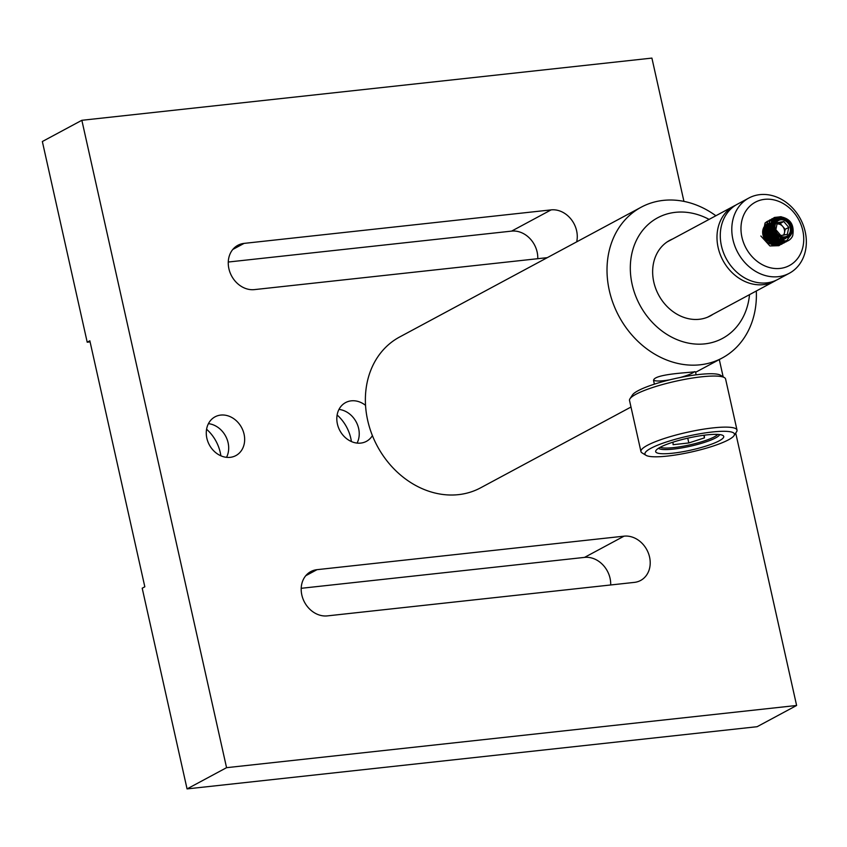<?xml version="1.0" encoding="UTF-8"?>
<svg xmlns="http://www.w3.org/2000/svg" width="847" height="847" viewBox="0 0 847 847"><rect width="100%" height="100%" fill="white"/><g stroke="black" fill="none" stroke-linecap="round" stroke-linejoin="round"><path stroke-width="1.27" d="M610.687 584.97A24.065 20.021 61.7 0 0 584.546 557.39L301.204 588.305M683.931 201.374L651.904 58.094L81.852 120.295L42.35 141.523L87.209 342.209L89.846 340.79L144.826 586.802L142.201 588.21L187.06 788.906L757.112 726.705L796.614 705.477L735.725 433.071M81.852 120.295L226.562 767.678L796.614 705.477M226.562 767.678L187.06 788.906M723.158 376.841L719.294 359.573M317.022 569.671A24.065 20.021 61.7 0 0 310.796 571.587A24.065 20.021 61.7 0 0 302.93 598.702A24.065 20.021 61.7 0 0 327.344 615.885L634.382 582.387A24.065 20.021 61.7 0 0 640.607 580.47A24.065 20.021 61.7 0 0 648.463 553.356A24.065 20.021 61.7 0 0 624.048 536.162L317.022 569.671L305.756 575.716M576.68 241.861A24.065 20.021 61.7 0 0 551.111 209.887L244.084 243.385A24.065 20.021 61.7 0 0 237.859 245.302A24.065 20.021 61.7 0 0 230.003 272.427A24.065 20.021 61.7 0 0 254.418 289.61L547.289 257.657M372.405 435.623A22.001 18.306 -118.3 0 1 366.412 441.351A22.001 18.306 -118.3 0 1 337.402 423.998A22.001 18.306 -118.3 0 1 345.587 402.59A22.001 18.306 -118.3 0 1 365.544 405.364M206.859 438.238A22.001 18.306 -118.3 0 1 215.053 416.83A22.001 18.306 -118.3 0 1 241.586 427.544A22.001 18.306 -118.3 0 1 235.879 455.591A22.001 18.306 -118.3 0 1 206.859 438.238M537.76 258.695A24.065 20.021 61.7 0 0 511.609 231.115L228.267 262.03M87.209 342.209L90.089 341.892M337.127 414.988A37.448 31.17 -118.3 0 1 351.399 441.562M206.583 429.238A37.448 31.17 -118.3 0 1 220.866 455.802M208.436 423.659A22.001 18.306 -118.3 0 1 225.62 436.12A22.001 18.306 -118.3 0 1 226.53 457.338M338.969 409.419A22.001 18.306 -118.3 0 1 356.163 421.88A22.001 18.306 -118.3 0 1 357.074 443.097M756.297 291.008A85.6 71.233 -118.3 0 1 722.216 357.995A85.6 71.233 -118.3 0 1 609.311 290.5A85.6 71.233 -118.3 0 1 641.19 207.197L399.551 337.042A85.6 71.233 61.7 0 0 367.672 420.334A85.6 71.233 61.7 0 0 480.588 487.84L630.994 407.026M641.19 207.197A85.6 71.233 -118.3 0 1 715.863 215.752M696.149 374.829L695.472 371.769L685.456 372.68C672.063 373.792 651.819 375.994 653.704 381.108M709.087 219.394A68.48 56.993 61.7 0 0 649.437 223.386A68.48 56.993 61.7 0 0 632.148 284.423A68.48 56.993 61.7 0 0 694.498 343.977A68.48 56.993 61.7 0 0 749.521 294.65M672.656 238.97A42.879 35.69 61.7 0 0 669.765 240.326A42.879 35.69 61.7 0 0 653.799 282.062A42.879 35.69 61.7 0 0 710.368 315.878A42.879 35.69 61.7 0 0 713.089 314.226M653.725 380.208A21.397 3.79 167.4 0 0 669.945 379.784M680.205 377.497A21.397 3.79 167.4 0 0 694.519 371.642M737.006 430.085L725.593 379.001A49.221 8.703 167.4 0 0 724.471 377.646A49.221 8.703 167.4 0 0 680.85 380.134A49.221 8.703 167.4 0 0 629.967 398.778A49.221 8.703 167.4 0 0 629.522 400.472L640.946 451.557A49.221 8.703 -12.6 0 1 692.264 431.208A49.221 8.703 -12.6 0 1 737.006 430.085A49.221 8.703 -12.6 0 1 736.572 431.779L734.031 435.633A45.844 8.11 167.4 0 0 692.761 435.104A45.844 8.11 167.4 0 0 646.007 455.315A45.844 8.11 167.4 0 0 691.47 451.97A45.844 8.11 167.4 0 0 734.031 435.633M646.007 455.315L642.068 452.901A49.221 8.703 -12.6 0 1 640.946 451.557M629.967 398.778L632.497 394.914A45.844 8.11 -12.6 0 1 679.897 377.55A45.844 8.11 -12.6 0 1 720.532 375.242L724.471 377.646M692.031 437.253A34.865 6.173 -12.6 0 1 722.936 435.485A34.865 6.173 -12.6 0 1 691.046 450.075A34.865 6.173 -12.6 0 1 655.98 450.456A34.865 6.173 -12.6 0 1 692.031 437.253M658.543 448.232A31.498 5.569 167.4 0 0 690.189 446.253A31.498 5.569 167.4 0 0 719.664 434.575M660.205 447.28A30.333 5.368 167.4 0 0 663.148 447.925A30.333 5.368 167.4 0 0 693.629 443.976A30.333 5.368 167.4 0 0 717.758 434.405M673.005 442.155L673.09 444.696L688.823 442.949L704.439 437.878L704.344 435.189M703.846 435.252L704.439 437.878M687.753 438.174L688.823 442.949M761.231 194.514A42.71 35.542 -118.3 0 1 803.507 225.863A42.71 35.542 -118.3 0 1 789.288 273.285A42.71 35.542 -118.3 0 1 737.758 252.48A42.71 35.542 -118.3 0 1 748.854 198.029A42.71 35.542 -118.3 0 1 761.231 194.514M748.854 198.029L737.335 204.222A42.71 35.542 61.7 0 0 726.239 258.674A42.71 35.542 61.7 0 0 777.768 279.468L789.288 273.285M770.294 223.174A11.117 9.253 61.7 0 0 767.096 224.095A11.117 9.253 61.7 0 0 763.391 236.429A11.117 9.253 61.7 0 0 774.402 244.603A11.117 9.253 61.7 0 0 777.631 243.682A11.117 9.253 61.7 0 0 781.262 239.627M781.326 239.457A11.117 9.253 61.7 0 0 781.749 238.134M772.951 223.396A11.117 9.253 61.7 0 0 770.347 223.174M765.762 199.236A35.976 29.941 61.7 0 0 749.087 252.988A35.976 29.941 61.7 0 0 802.236 249.442A35.976 29.941 61.7 0 0 765.762 199.236M776.096 280.304A42.71 35.542 -118.3 0 1 774.476 281.236A42.71 35.542 -118.3 0 1 762.099 284.761A42.71 35.542 -118.3 0 1 719.823 253.401A42.71 35.542 -118.3 0 1 734.042 205.99A42.71 35.542 -118.3 0 1 735.715 205.154M783.337 235.222A6.744 5.611 61.7 0 0 784.46 232.83A6.744 5.611 61.7 0 0 782.692 226.403A6.744 5.611 61.7 0 0 776.953 224.042A6.744 5.611 61.7 0 0 776.837 224.063L780.182 223.47L783.793 221.543L777.313 222.676L775.841 229.675L780.849 235.54L787.318 234.397L788.79 227.398L783.793 221.543M783.973 235.117L785.19 229.336L780.182 223.47M779.484 237.075L777.239 237.467L772.242 231.612L772.919 228.383A6.744 5.611 61.7 0 0 774.74 234.545A6.744 5.611 61.7 0 0 779.24 236.959M789.658 236.493L787.35 237.636L780.5 237.467L777.938 236.218C770.368 226.964 771.194 220.474 780.415 216.747C790.431 218.505 794.528 224.815 792.718 235.657A13.478 11.223 61.7 0 1 788.292 240.633A13.478 11.223 61.7 0 1 786.143 241.459L789.658 236.493A10.789 8.978 61.7 0 0 788.811 221.332A10.789 8.978 61.7 0 0 775.164 221.014A10.789 8.978 61.7 0 0 777.938 236.218M760.871 236.006L769.923 245.948L778.859 245.694L781.241 243.925L784.004 239.278M784.026 239.193L784.248 238.378M767.393 221.258L765.053 223.005L762.882 234.926L771.945 244.868L781.305 244.381M769.701 220.019L767.361 221.766L765.19 233.687L774.243 243.629L783.613 243.142M772.009 218.78L769.658 220.527L767.498 232.449L776.551 242.39L785.772 241.988L787.001 241.204M780.341 216.758L774.169 217.615L771.966 219.288L769.796 231.21L778.859 241.151L788.186 240.686M781.178 216.716L774.454 217.457L772.252 219.14L770.092 231.051C773.3 238.992 778.647 242.464 786.143 241.459M777.197 217.679L772.146 218.695L769.944 220.379L767.784 232.29L776.837 242.231L786.058 241.829L787.159 241.141M775.418 218.971L769.838 219.934L767.647 221.618L765.476 233.528L774.529 243.47L783.761 243.068L784.873 242.369M774.211 220.421L767.541 221.173L765.339 222.856L763.179 234.767L772.231 244.709L781.453 244.307L782.564 243.608M779.145 245.545L781.527 243.767L784.269 239.193M784.29 239.119L784.502 238.367M766.916 241.744L762.734 233.571M769.118 243.343L768.949 238.854L764.036 231.58M763.75 231.4L762.745 230.86M770.876 244.116L771.257 237.615L764.936 229.569L763.158 228.986M772.369 244.497L773.555 236.377L766.599 228.065M766.366 227.991L764.682 227.621M773.607 244.614L774.613 243.343M774.719 243.184L776.18 237.943M776.18 237.594L776.043 236.069M772.718 229.346L769.552 227.091L765.677 226.35M765.137 226.403L764.343 226.573M774.391 244.603L775.81 243.47L778.224 238.992M778.277 238.738L778.467 237.255M772.665 226.265L769.489 225.164M769.288 225.143L767.975 225.111M767.795 225.122L764.481 226.361M772.877 244.561L776.254 243.618L779.971 239.479M780.045 239.288L780.574 237.509M772.803 224.127L770.283 223.873M770.103 223.883L765.868 225.937L764.29 235.095L771.373 242.729L778.562 242.38L781.527 239.627M781.633 239.468L782.268 238.24M773.163 222.623L771.225 222.856M771.066 222.909L768.176 224.699L766.588 233.857L773.671 241.49L780.87 241.141L783.835 238.388M773.544 221.618L770.484 223.46L768.896 232.618L775.979 240.252L783.168 239.902L776.265 240.093L769.182 232.459L770.77 223.301L772.157 222.168M773.618 221.48L772.782 222.221L771.194 231.379L778.277 239.013L785.476 238.663M774.687 232.766L780.585 237.774L787.35 237.636M767.234 242.03L766.937 239.934L762.692 233.147M769.362 243.47L769.235 238.695L764.036 231.242M763.772 231.083L762.776 230.585M771.077 244.18L771.543 237.456L766.344 230.003M766.069 229.844L763.221 228.785M772.538 244.518L773.851 236.218L766.662 227.832M766.429 227.769L764.777 227.441M773.735 244.614L776.455 238.123M776.466 237.795L776.403 236.493M772.792 228.976L769.838 226.932L765.783 226.213M765.159 226.297L764.439 226.467M774.423 244.592L776.106 243.322L778.457 239.076M778.509 238.833L778.742 237.202M772.665 225.948L769.584 224.984M769.383 224.963L768.091 224.974M767.911 224.984L764.365 226.53M771.829 244.391L776.551 243.46L779.409 240.866M779.515 240.707L780.172 239.51M780.256 239.33L780.807 237.605M772.835 223.915L770.389 223.735M770.219 223.746L769.055 223.989M768.896 224.042L766.154 225.778L764.576 234.937L771.659 242.57L778.848 242.221L781.717 239.627M781.813 239.468L782.48 238.282M773.216 222.465L771.352 222.75M771.194 222.803L768.462 224.54L766.874 233.698L773.957 241.331L780.87 241.141M773.586 221.533L772.443 222.02M773.555 221.607L771.49 231.22L778.573 238.854L785.762 238.505M785.19 229.336L788.79 227.398M232.83 249.431L244.084 243.385M511.609 231.115L551.111 209.887M584.546 557.39L624.048 536.162M790.95 226.837A9.751 8.121 -118.3 0 1 780.987 237.033A9.751 8.121 -118.3 0 1 776.551 220.919A9.751 8.121 -118.3 0 1 790.95 226.837M790.103 227.028A8.894 7.401 61.7 0 0 776.974 221.639A8.894 7.401 61.7 0 0 781.019 236.334A8.894 7.401 61.7 0 0 790.103 227.028M695.588 372.309L722.216 357.995M653.693 381.076L654.382 384.167M734.042 205.99L667.044 241.988M774.476 281.236L707.478 317.244"/></g></svg>
